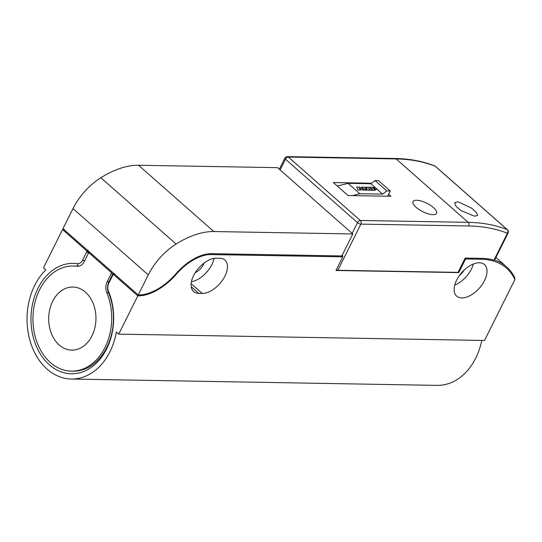 <?xml version="1.0" encoding="UTF-8"?>
<svg xmlns="http://www.w3.org/2000/svg" width="542" height="542" viewBox="0 0 542 542"><rect width="100%" height="100%" fill="white"/><g stroke="black" fill="none" stroke-linecap="round" stroke-linejoin="round"><path stroke-width="0.81" d="M484.507 280.587A21.036 11.755 -48.6 0 1 456.669 296.128A21.036 11.755 -48.6 0 1 456.635 280.106A21.036 11.755 -48.6 0 1 484.473 264.564A21.036 11.755 -48.6 0 1 484.507 280.587M473.349 264.001A21.036 11.755 -48.6 0 1 471.418 269.056A21.036 11.755 -48.6 0 1 454.704 285.167M219.801 258.263A21.036 11.755 -48.6 0 1 224.937 260.065A21.036 11.755 -48.6 0 1 224.964 276.095A21.036 11.755 -48.6 0 1 202.261 293.439L198.778 293.378A21.036 11.755 -48.6 0 1 193.643 291.576A21.036 11.755 -48.6 0 1 195.886 271.684A21.036 11.755 -48.6 0 1 216.319 258.202L219.801 258.263M214.07 258.371A21.036 11.755 -48.6 0 1 211.881 264.564A21.036 11.755 -48.6 0 1 191.421 281.738M342.253 255.106L342.795 256.84L211.102 254.564A41.016 22.92 131.4 0 0 176.468 274.089A45.745 25.569 -48.6 0 1 137.797 295.871L118.725 334.129L116.374 332.063A60.474 45.291 91 0 1 109.951 351.724A60.474 45.291 91 0 1 71.28 379.034A60.474 45.291 91 0 1 32.12 346.968A60.474 45.291 91 0 1 34.695 285.424A60.474 45.291 91 0 1 45.813 269.902L43.468 267.836L62.54 229.578L64.322 229.28M481.784 340.423A60.474 45.291 91 0 1 475.754 358.059A60.474 45.291 91 0 1 437.076 385.376L71.28 379.034M106.808 292.7A10.515 7.879 91 0 1 107.16 281.759L111.185 273.69A2.629 1.972 -89 0 0 111.489 272.68L88.861 252.748A2.629 1.972 -89 0 0 88.278 253.514L84.254 261.583A10.515 7.879 91 0 1 77.533 266.332A10.515 7.879 91 0 1 76.815 266.278A52.581 39.383 91 0 0 73.238 266A52.581 39.383 91 0 0 39.607 289.746A52.581 39.383 91 0 0 37.364 343.262A52.581 39.383 91 0 0 71.415 371.148A52.581 39.383 91 0 0 105.046 347.395A52.581 39.383 91 0 0 106.808 292.7L108.549 292.727L108.535 291.406A55.216 41.355 91 0 1 106.679 348.838A55.216 41.355 91 0 1 49.302 364.746A55.216 41.355 91 0 1 37.967 288.31A55.216 41.355 91 0 1 77.039 263.663A7.886 5.908 91 0 0 82.621 260.14L86.645 252.077A5.257 3.936 -89 0 1 87.052 251.386L88.007 250.147M107.16 281.759L108.901 281.793A10.515 7.879 91 0 0 108.549 292.727A52.581 39.383 91 0 1 106.788 347.429A52.581 39.383 91 0 1 73.156 371.182L71.415 371.148M464.196 270.058A11.043 6.172 -48.6 0 1 459.562 275.316M204.138 262.999A11.043 6.172 -48.6 0 1 203.514 264.415A11.043 6.172 -48.6 0 1 195.249 272.66M91.957 335.871A31.551 23.631 91 0 1 71.781 350.118A31.551 23.631 91 0 1 51.348 333.391A31.551 23.631 91 0 1 52.689 301.277A31.551 23.631 91 0 1 72.872 287.03A31.551 23.631 91 0 1 93.299 303.757A31.551 23.631 91 0 1 91.957 335.871M458.024 201.766L471.31 207.972L476.391 212.423L477.637 215.492L474.386 216.177L460.842 210.465L455.761 206.028L454.67 202.647L458.024 201.766M432.97 214.666A13.143 4.682 26.5 0 0 436.554 213.324A13.143 4.682 26.5 0 0 430.477 205.33A13.143 4.682 26.5 0 0 416.608 200.255A13.143 4.682 26.5 0 0 413.024 201.59A13.143 4.682 26.5 0 0 419.101 209.585A13.143 4.682 26.5 0 0 432.97 214.666M388.628 194.253L390.924 196.279L348.072 195.533L333.344 182.559L371.521 183.223M494.534 259.997L493.979 260.187L507.407 233.25A2.629 0.935 26.5 0 0 508.125 232.985A2.629 2.629 0 0 0 507.508 229.835A2.629 1.47 -48.6 0 0 507.258 229.686L435.273 166.272C423.553 161.624 410.524 159.172 396.175 158.928L288.344 157.058A2.629 1.972 91 0 0 287.294 156.624L395.125 158.494A2.629 1.972 91 0 1 396.175 158.928L468.159 222.342C482.509 222.586 495.537 225.032 507.258 229.686A2.629 2.141 111.7 0 1 507.407 233.25C495.808 228.649 482.902 226.224 468.701 225.98L360.87 224.11A2.629 1.972 -89 0 0 360.328 220.472L468.159 222.342A2.629 1.972 91 0 1 468.701 225.98M493.979 260.187A105.168 58.773 131.4 0 0 481.533 258.358L465.165 258.073L458.037 272.369L337.849 270.289A2.629 0.935 -153.5 0 1 336.277 269.902M359.258 188.196L360.579 188.975M375.091 188.575L374.495 188.155L374.996 188.596L373.316 188.569L372.815 188.121L374.495 188.155M372.862 188.169L374.468 188.196M360.681 188.975L359.698 188.962L359.211 188.108L360.681 188.975M369.312 187.241L372.72 190.235L370.721 190.201L368.526 188.27L369.739 190.188L367.889 190.154L364.698 188.203L366.9 190.134L364.901 190.1L361.5 187.105L364.651 187.159L367.171 188.724L366.162 187.186L369.312 187.241M358.038 189.985L356.643 187.017L359.38 187.065L364.793 190.1L360.132 189.707L360.315 190.025L358.011 190.025L356.643 187.017M375.945 189.436L377.252 189.307L375.186 187.491L369.854 187.247L373.262 190.249L375.26 190.283L374.271 189.409L375.945 189.436L374.319 189.449M375.26 190.283L373.242 190.289L369.854 187.247M377.252 189.307L375.924 189.476M372.72 190.235L370.701 190.249L368.614 188.413M367.083 188.67L366.162 187.186M366.9 190.134L364.881 190.147L361.5 187.105M367.889 190.154L364.915 188.392M369.739 190.188L367.862 190.195M364.793 190.1L360.159 189.754M360.315 190.025L358.011 190.025M377.205 189.361L382.611 194.124L386.812 190.919L375.037 180.54L378.485 180.601L390.26 190.974L387.652 196.218M386.812 190.919L390.26 190.974M375.037 180.54L370.836 183.752L375.044 187.457M370.836 183.752L348.086 183.359L337.307 186.048M382.611 194.124L359.868 193.731L348.086 183.359M359.868 193.731L352.361 195.608M88.861 252.748L89.918 252.43M73.238 266L74.979 266.027A52.581 39.383 91 0 1 78.394 266.285M108.535 291.406A7.886 5.908 91 0 1 108.8 283.202L108.901 281.793L112.926 273.724A2.629 1.972 -89 0 0 113.19 272.931M111.95 271.854L111.489 272.68M113.203 272.87L113.237 274.306L114.579 273.554M138.237 294.99L148.271 274.875A46.273 25.86 -48.6 0 1 176.109 244.035A78.875 44.078 -48.6 0 1 213.799 231.542L352.801 233.954L341.839 255.939L211.543 253.683A42.066 23.509 131.4 0 0 176.021 273.71A44.695 24.979 -48.6 0 1 138.237 294.99L62.98 228.697L73.007 208.582A46.273 25.86 -48.6 0 1 100.853 177.742A78.875 44.078 -48.6 0 1 138.535 165.249L277.538 167.654L352.801 233.954M89.64 252.484L87.052 251.386M108.8 283.202L112.817 275.133A5.257 3.936 -89 0 0 113.17 274.266M87.032 251.136L62.554 229.571M113.264 274.245L137.797 295.857L138.271 294.421M118.725 334.129L484.521 340.471L514.9 279.536A104.118 58.184 131.4 0 0 481.1 259.239L465.592 258.968L458.796 272.599L458.078 272.287M465.111 258.188L465.592 258.968M494.636 260.031A105.168 58.773 -48.6 0 1 506.546 266.82A105.168 58.773 -48.6 0 1 514.676 277.558L514.9 279.536M458.796 272.599L335.993 270.478L342.795 256.84M342.117 255.377L342.578 255.384M288.344 157.058L360.328 220.472A2.629 1.47 -48.6 0 0 357.49 222.64L285.505 159.226A2.629 1.47 -48.6 0 1 288.344 157.058M434.759 165.954A2.629 2.629 0 0 1 435.524 166.421A2.629 1.47 -48.6 0 0 435.273 166.272A2.629 2.141 -68.3 0 0 434.759 165.954C422.828 161.225 409.617 158.738 395.125 158.494M352.137 233.372L357.49 222.64A2.629 0.935 26.5 0 0 360.87 224.11L337.849 270.289M287.294 156.624A2.629 2.629 0 0 0 284.896 158.081A2.629 0.935 26.5 0 0 285.505 159.226L280.153 169.958M76.815 266.278L78.251 266.305M111.185 273.69L112.926 273.724L112.817 275.133M176.109 244.035L100.853 177.742M213.799 231.542L138.535 165.249M148.271 274.875L73.007 208.582M88.658 252.951L86.645 252.077M84.559 260.987L82.621 260.14M78.536 266.264L77.039 263.663M191.204 286.711L198.778 293.378M191.143 283.649L202.261 293.439M176.468 274.089L176.028 273.703M210.973 253.676L211.102 254.564M480.964 258.351L481.1 259.239M494.561 260.187L508.125 232.985M435.524 166.421L507.508 229.835M279.333 169.233L284.896 158.081M506.546 266.82L495.923 257.457"/></g></svg>
